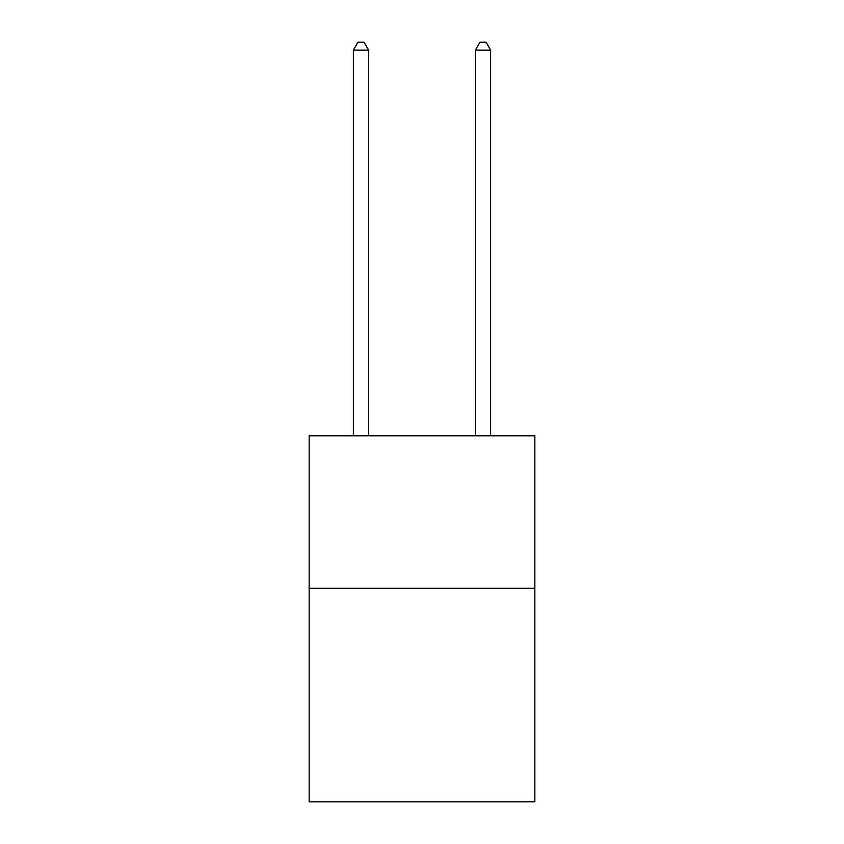 <?xml version="1.0" encoding="UTF-8"?>
<svg xmlns="http://www.w3.org/2000/svg" width="844" height="844" viewBox="0 0 844 844"><rect width="100%" height="100%" fill="white"/><g stroke="black" fill="none" stroke-linecap="round" stroke-linejoin="round"><path stroke-width="1.27" d="M534.853 588.289L534.853 801.8L309.147 801.8L309.147 435.789L534.853 435.789L534.853 588.289L309.147 588.289M368.628 435.789L368.628 50.134L353.372 50.134L353.372 435.789M353.372 50.134L357.951 42.2L364.049 42.2L368.628 50.134M490.628 435.789L490.628 50.134L475.372 50.134L475.372 435.789M475.372 50.134L479.951 42.2L486.049 42.2L490.628 50.134"/></g></svg>
